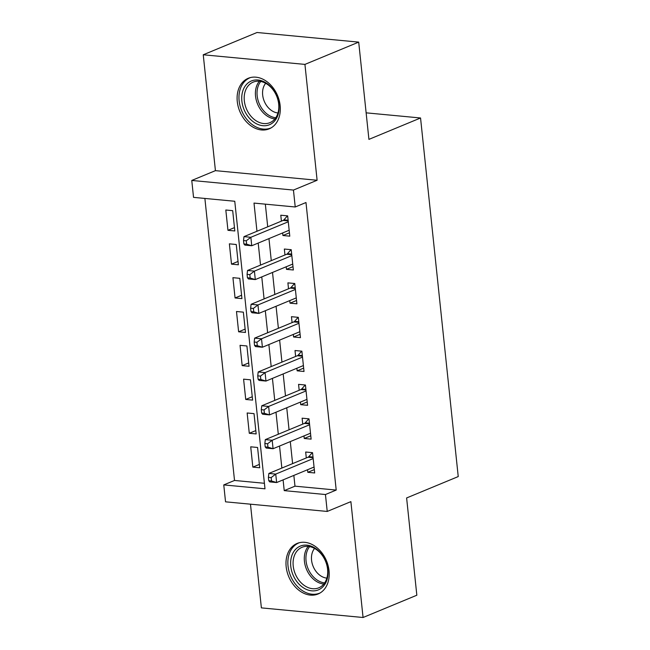 <?xml version="1.0" encoding="UTF-8"?>
<svg xmlns="http://www.w3.org/2000/svg" width="650" height="650" viewBox="0 0 650 650"><rect width="100%" height="100%" fill="white"/><g stroke="black" fill="none" stroke-linecap="round" stroke-linejoin="round"><path stroke-width="0.97" d="M237.274 101.538A27.365 20.467 -112.5 0 0 269.189 128.846A27.365 20.467 -112.5 0 0 280.15 105.593A27.365 20.467 -112.5 0 0 248.235 78.293A27.365 20.467 -112.5 0 0 237.274 101.538M286.162 566.686A27.365 20.467 -112.5 0 0 318.077 593.994A27.365 20.467 -112.5 0 0 329.038 570.741A27.365 20.467 -112.5 0 0 297.123 543.433A27.365 20.467 -112.5 0 0 286.162 566.686M293.849 475.418L294.978 486.168L336.204 490.067L325.447 494.528L327.226 511.444L225.542 501.824L223.762 484.908L264.989 488.808L234.764 201.264L193.537 197.364L191.766 180.448L293.451 190.068L295.23 206.984L254.004 203.084L256.961 231.262M215.426 170.649L317.111 180.261L304.931 64.399L358.702 42.12L257.018 32.5L203.247 54.779L215.426 170.649L191.766 180.448M250.477 504.181L261.381 607.88L363.066 617.5L350.886 501.637L327.226 511.444M204.88 198.437L234.52 480.456L223.762 484.908M304.931 64.399L203.247 54.779M358.702 42.12L368.924 139.376L420.55 117.983L458.234 476.572L406.616 497.957L416.837 595.221L363.066 617.5M282.652 232.944L282.921 235.511L289.786 236.161L287.658 215.865L280.784 215.215L281.409 221.13M286.203 266.768L286.471 269.344L293.345 269.986L291.216 249.689L284.342 249.039L284.96 254.963M289.762 300.601L290.03 303.168L296.904 303.818L294.767 283.522L287.893 282.872L288.519 288.795M293.312 334.425L293.589 337.001L300.454 337.651L298.326 317.346L291.452 316.696L292.077 322.619M296.871 368.257L297.139 370.825L304.013 371.475L301.876 351.179L295.011 350.529L295.628 356.452M300.43 402.082L300.698 404.658L307.572 405.308L305.435 385.011L298.561 384.361L299.187 390.276M303.981 435.914L304.249 438.482L311.123 439.132L308.994 418.836L302.12 418.186L302.746 424.109M259.358 464.417L252.842 467.114L250.713 446.818L257.579 447.468L259.716 467.764L252.842 467.114M255.807 430.584L249.283 433.282L247.154 412.986L254.028 413.636L256.157 433.932L249.283 433.282M252.249 396.752L245.732 399.457L243.596 379.161L250.469 379.811L252.606 400.108L245.732 399.457M248.698 362.928L242.174 365.625L240.045 345.329L246.911 345.979L249.047 366.275L242.174 365.625M245.139 329.095L238.623 331.801L236.486 311.504L243.36 312.154L245.489 332.451L238.623 331.801M241.581 295.271L235.064 297.968L232.928 277.672L239.801 278.322L241.938 298.618L235.064 297.968M238.03 261.438L231.506 264.144L229.377 243.847L236.251 244.498L238.379 264.794L231.506 264.144M234.52 480.456L264.404 483.283M234.821 230.961L232.692 210.665L225.818 210.015L227.955 230.311L234.821 230.961M336.204 490.067L305.979 202.524L295.23 206.984M265.338 204.157L267.719 226.809M268.962 238.615L271.277 260.634M272.512 272.439L274.828 294.466M276.071 306.272L278.387 328.291M279.63 340.104L281.946 362.123M283.181 373.929L285.496 395.947M286.739 407.761L289.055 429.78M290.29 441.586L292.606 463.604M307.539 469.747L307.808 472.314L314.681 472.964L312.544 452.668L305.679 452.018L306.296 457.933M420.55 117.983L366.137 112.84M317.111 180.261L293.451 190.068M283.091 479.871L284.229 490.628L325.447 494.528M258.204 243.068L260.52 265.094M261.763 276.9L264.079 298.919M265.314 310.724L267.629 332.751M268.873 344.557L271.188 366.576M272.431 378.389L274.739 400.408M275.982 412.214L278.298 434.233M279.541 446.046L281.856 468.065M294.978 486.168L284.229 490.628M314.324 469.609L307.808 472.314M234.471 227.614L227.955 230.311M310.773 435.784L304.249 438.482M307.214 401.952L300.698 404.658M303.664 368.127L297.139 370.825M300.105 334.295L293.589 337.001M296.546 300.471L290.03 303.168M292.996 266.638L286.471 269.344M289.437 232.814L282.921 235.511M313.072 457.698L308.019 457.226L268.873 473.444L275.738 474.094L313.17 458.583M271.148 477.596L275.738 474.094L276.632 482.552L269.758 481.902L268.759 480.716L271.505 480.976L271.148 477.596L268.401 477.336L268.759 480.716M314.056 467.041L276.632 482.552L271.505 480.976M308.019 457.226A3.51 2.161 95.4 0 0 308.799 456.641L312.358 452.644M268.873 473.444L268.401 477.336M327.868 569.758A23.676 17.713 67.5 0 1 311.724 590.834A23.676 17.713 67.5 0 1 290.769 566.247A23.676 17.713 67.5 0 1 306.922 545.163A23.676 17.713 67.5 0 1 327.868 569.758M293.215 565.931A21.921 16.396 -112.5 0 0 318.793 587.811A21.921 16.396 -112.5 0 0 327.576 569.181A21.921 16.396 -112.5 0 0 302.006 547.3A21.921 16.396 -112.5 0 0 293.215 565.931M326.861 578.118A17.266 12.911 67.5 0 1 311.561 560.186A17.266 12.911 67.5 0 1 314.559 548.446M299.382 542.701A27.186 20.337 -112.5 0 0 298.911 542.888A27.186 20.337 -112.5 0 0 288.023 565.988A27.186 20.337 -112.5 0 0 319.727 593.117A27.186 20.337 -112.5 0 0 320.19 592.914M271.781 123.508A23.676 17.713 67.5 0 1 245.562 112.751A23.676 17.713 67.5 0 1 249.08 82.201A23.676 17.713 67.5 0 1 275.299 92.958A23.676 17.713 67.5 0 1 271.781 123.508M250.998 83.289A21.921 16.396 -112.5 0 0 247.008 110.151A21.921 16.396 -112.5 0 0 269.896 122.663A21.921 16.396 -112.5 0 0 272.017 121.534A21.921 16.396 -112.5 0 0 276.006 94.664A21.921 16.396 -112.5 0 0 253.11 82.152A21.921 16.396 -112.5 0 0 250.998 83.289M277.964 112.97A17.266 12.911 67.5 0 1 264.266 101.27A17.266 12.911 67.5 0 1 265.671 83.297M250.494 77.553A27.186 20.337 -112.5 0 0 250.023 77.74A27.186 20.337 -112.5 0 0 247.398 79.146A27.186 20.337 -112.5 0 0 242.458 112.458A27.186 20.337 -112.5 0 0 270.839 127.969A27.186 20.337 -112.5 0 0 271.302 127.766M309.522 423.873L304.46 423.394L265.314 439.611L272.188 440.261L309.611 424.759M267.597 443.763L272.188 440.261L273.073 448.719L266.207 448.069L265.2 446.891L267.954 447.151L267.597 443.763L264.851 443.503L265.2 446.891M310.505 433.217L273.073 448.719L267.954 447.151M304.46 423.394A3.51 2.161 95.4 0 0 305.24 422.817L308.807 418.819M265.314 439.611L264.851 443.503M305.963 390.041L300.909 389.561L261.763 405.787L268.629 406.437L306.061 390.926M264.038 409.939L268.629 406.437L269.523 414.895L262.649 414.245L261.649 413.059L264.396 413.319L264.038 409.939L261.292 409.679L261.649 413.059M306.946 399.384L269.523 414.895L264.396 413.319M300.909 389.561A3.51 2.161 95.4 0 0 301.681 388.984L305.248 384.987M261.763 405.787L261.292 409.679M302.404 356.216L297.351 355.737L258.204 371.954L265.078 372.604L302.502 357.102M260.488 376.106L265.078 372.604L265.964 381.062L259.09 380.412L258.091 379.234L260.837 379.494L260.488 376.106L257.733 375.846L258.091 379.234M303.387 365.552L265.964 381.062L260.837 379.494M297.351 355.737A3.51 2.161 95.4 0 0 298.131 355.16L301.689 351.162M258.204 371.954L257.733 375.846M298.854 322.384L293.792 321.904L254.646 338.13L261.519 338.78L298.943 323.269M256.929 342.282L261.519 338.78L262.405 347.238L255.539 346.588L254.54 345.402L257.286 345.662L256.929 342.282L254.182 342.022L254.54 345.402M299.837 331.727L262.405 347.238L257.286 345.662M293.792 321.904A3.51 2.161 95.4 0 0 294.572 321.327L298.139 317.33M254.646 338.13L254.182 342.022M295.295 288.559L290.241 288.08L251.095 304.298L257.961 304.947L295.392 289.445M253.37 308.449L257.961 304.947L258.854 313.406L251.981 312.756L250.981 311.577L253.727 311.829L253.37 308.449L250.624 308.189L250.981 311.577M296.278 297.895L258.854 313.406L253.727 311.829M290.241 288.08A3.51 2.161 95.4 0 0 291.021 287.503L294.58 283.506M251.095 304.298L250.624 308.189M291.744 254.727L286.683 254.248L247.536 270.473L254.41 271.123L291.834 255.613M249.819 274.625L254.41 271.123L255.296 279.581L248.43 278.931L247.422 277.745L250.177 278.005L249.819 274.625L247.073 274.365L247.422 277.745M292.719 264.071L255.296 279.581L250.177 278.005M286.683 254.248A3.51 2.161 95.4 0 0 287.463 253.671L291.021 249.673M247.536 270.473L247.073 274.365M288.186 220.903L283.132 220.423L243.986 236.641L250.851 237.291L288.275 221.78M246.261 240.793L250.851 237.291L251.745 245.749L244.871 245.099L243.872 243.912L246.618 244.172L246.261 240.793L243.514 240.533L243.872 243.912M289.169 230.238L251.745 245.749L246.618 244.172M283.132 220.423A3.51 2.161 95.4 0 0 283.904 219.846L287.471 215.849M243.986 236.641L243.514 240.533M313.007 457.039L308.799 456.641M323.798 584.049A21.921 16.396 67.5 0 1 304.428 561.291A21.921 16.396 67.5 0 1 308.197 546.414M309.619 546.626A21.206 15.86 -112.5 0 0 306.053 560.901A21.206 15.86 -112.5 0 0 324.651 582.904M274.909 118.909A21.921 16.396 67.5 0 1 257.562 104.041A21.921 16.396 67.5 0 1 259.309 81.266M260.731 81.478A21.206 15.86 -112.5 0 0 259.123 103.399A21.206 15.86 -112.5 0 0 275.762 117.756M309.449 423.215L305.24 422.817M305.898 389.382L301.681 388.984M302.339 355.558L298.131 355.16M298.781 321.726L294.572 321.327M295.23 287.901L291.021 287.503M291.671 254.069L287.463 253.671M288.121 220.244L283.904 219.846M298.911 542.888L299.333 542.709M319.727 593.117L320.141 592.946M250.023 77.74L250.437 77.569M270.839 127.969L271.253 127.798"/></g></svg>
